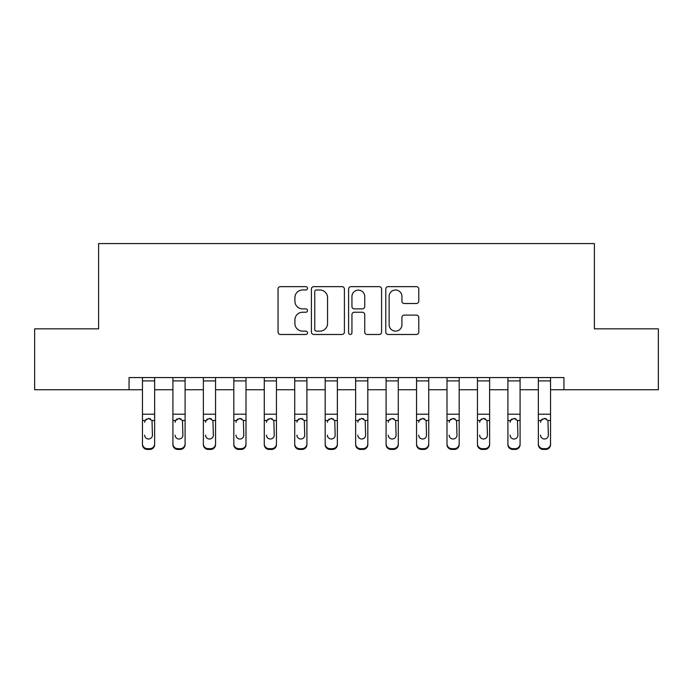 <?xml version="1.0" encoding="UTF-8"?>
<svg xmlns="http://www.w3.org/2000/svg" width="693" height="693" viewBox="0 0 693 693"><rect width="100%" height="100%" fill="white"/><g stroke="black" fill="none" stroke-linecap="round" stroke-linejoin="round"><path stroke-width="1.04" d="M307.519 288.323A1.672 1.672 0 0 0 305.847 286.651L280.44 286.651A2.391 2.391 0 0 0 278.049 289.042L278.049 332.086A2.391 2.391 0 0 0 280.44 334.476L305.847 334.476A1.672 1.672 0 0 0 307.519 332.805A1.672 1.672 0 0 0 305.847 331.133L302.555 331.133A7.649 7.649 0 0 1 294.906 323.475L294.906 319.889A7.649 7.649 0 0 1 302.555 312.24L305.847 312.24A1.672 1.672 0 0 0 307.519 310.568A1.672 1.672 0 0 0 305.847 308.887L302.555 308.887A7.649 7.649 0 0 1 294.906 301.238L294.906 297.652A7.649 7.649 0 0 1 302.555 289.995L305.847 289.995A1.672 1.672 0 0 0 307.519 288.323M416.389 303.508A2.391 2.391 0 0 0 418.78 301.117L418.78 289.042A2.391 2.391 0 0 0 416.389 286.651L388.167 286.651A2.391 2.391 0 0 0 385.776 289.042L385.776 332.086A2.391 2.391 0 0 0 388.167 334.476L416.389 334.476A2.391 2.391 0 0 0 418.78 332.086L418.78 317.498A2.391 2.391 0 0 0 416.389 315.107L404.314 315.107A2.391 2.391 0 0 0 401.923 317.498L401.923 324.731A6.393 6.393 0 0 1 395.521 331.133A6.393 6.393 0 0 1 389.128 324.731L389.128 296.396A6.393 6.393 0 0 1 395.521 289.995A6.393 6.393 0 0 1 401.923 296.396L401.923 301.117A2.391 2.391 0 0 0 404.314 303.508L416.389 303.508M129.054 389.743L34.65 389.743L34.65 328.837L98.605 328.837L98.605 243.564L594.395 243.564L594.395 328.837L658.35 328.837L658.35 389.743L563.946 389.743L563.946 377.564L129.054 377.564L129.054 389.743L142.455 389.743M344.404 289.042A2.391 2.391 0 0 0 342.013 286.651L313.799 286.651A2.391 2.391 0 0 0 311.408 289.042L311.408 332.086A2.391 2.391 0 0 0 313.799 334.476L342.013 334.476A2.391 2.391 0 0 0 344.404 332.086L344.404 289.042M350.987 286.651L379.201 286.651A2.391 2.391 0 0 1 381.592 289.042L381.592 332.086A2.391 2.391 0 0 1 379.201 334.476L367.125 334.476A2.391 2.391 0 0 1 364.735 332.086L364.735 314.631A2.391 2.391 0 0 0 362.344 312.24L354.331 312.24A2.391 2.391 0 0 0 351.94 314.631L351.94 332.805A1.672 1.672 0 0 1 350.268 334.476A1.672 1.672 0 0 1 348.596 332.805L348.596 289.042A2.391 2.391 0 0 1 350.987 286.651M154.643 389.743L172.912 389.743M185.092 389.743L203.37 389.743M215.549 389.743L233.818 389.743M245.998 389.743L264.276 389.743M276.455 389.743L294.724 389.743M306.912 389.743L325.182 389.743M337.361 389.743L355.639 389.743M367.818 389.743L386.088 389.743M398.276 389.743L416.545 389.743M428.724 389.743L447.002 389.743M459.182 389.743L477.451 389.743M489.63 389.743L507.908 389.743M520.088 389.743L538.357 389.743M550.545 389.743L563.946 389.743M316.424 289.995A1.672 1.672 0 0 0 314.752 291.675L314.752 329.452A1.672 1.672 0 0 0 316.424 331.133L319.897 331.133A7.649 7.649 0 0 0 327.546 323.475L327.546 297.652A7.649 7.649 0 0 0 319.897 289.995L316.424 289.995M364.735 296.517A6.393 6.393 0 0 0 358.342 290.116A6.393 6.393 0 0 0 351.94 296.517L351.94 306.497A2.391 2.391 0 0 0 354.331 308.887L362.344 308.887A2.391 2.391 0 0 0 364.735 306.497L364.735 296.517M142.455 421.275L142.455 443.841A4.877 4.834 0 0 0 147.332 448.674L149.766 448.674A4.877 4.834 0 0 0 154.643 443.841L154.643 444.603A4.877 4.834 180 0 1 149.766 449.436L149.766 448.674M144.646 435.897L144.646 435.135A3.898 3.863 180 0 0 148.545 439.007A3.898 3.863 180 0 0 152.443 435.135A3.898 3.863 180 0 1 148.545 439.007M146.518 418.962L145.08 420.504L144.646 422.306L145.08 420.504L148.545 418.39L152.018 420.504L152.443 435.135M150.58 418.962L148.545 418.39M154.643 377.564L154.643 443.841M142.455 377.564L142.455 444.603A4.877 4.834 180 0 0 147.332 449.436L149.766 449.436M172.912 421.275L172.912 443.841A4.877 4.834 0 0 0 177.78 448.674L180.223 448.674A4.877 4.834 0 0 0 185.092 443.841L185.092 444.603A4.877 4.834 180 0 1 180.223 449.436L180.223 448.674M175.104 435.897L175.104 435.135A3.898 3.863 180 0 0 179.002 439.007A3.898 3.863 180 0 0 182.9 435.135A3.898 3.863 180 0 1 179.002 439.007M176.966 418.962L175.537 420.504L175.104 422.306L175.537 420.504L179.002 418.39L182.467 420.504L182.9 435.135M181.038 418.962L179.002 418.39M203.37 421.275L203.37 443.841A4.877 4.834 0 0 0 208.238 448.674L210.672 448.674A4.877 4.834 0 0 0 215.549 443.841L215.549 444.603A4.877 4.834 180 0 1 210.672 449.436L210.672 448.674M205.561 435.897L205.561 435.135A3.898 3.863 180 0 0 209.459 439.007A3.898 3.863 180 0 0 213.357 435.135A3.898 3.863 180 0 1 209.459 439.007M207.424 418.962L205.994 420.504L205.561 422.306L205.994 420.504L209.459 418.39L212.924 420.504L213.357 435.135M211.486 418.962L209.459 418.39M233.818 421.275L233.818 443.841A4.877 4.834 0 0 0 238.695 448.674L241.129 448.674A4.877 4.834 0 0 0 245.998 443.841L245.998 444.603A4.877 4.834 180 0 1 241.129 449.436L241.129 448.674M236.01 435.897L236.01 435.135A3.898 3.863 180 0 0 239.908 439.007A3.898 3.863 180 0 0 243.806 435.135A3.898 3.863 180 0 1 239.908 439.007M237.881 418.962L236.443 420.504L236.01 422.306L236.443 420.504L239.908 418.39L243.373 420.504L243.806 435.135M241.944 418.962L239.908 418.39M185.092 377.564L185.092 443.841M172.912 377.564L172.912 444.603A4.877 4.834 180 0 0 177.78 449.436L180.223 449.436M215.549 377.564L215.549 443.841M203.37 377.564L203.37 444.603A4.877 4.834 180 0 0 208.238 449.436L210.672 449.436M245.998 377.564L245.998 443.841M233.818 377.564L233.818 444.603A4.877 4.834 180 0 0 238.695 449.436L241.129 449.436M264.276 421.275L264.276 443.841A4.877 4.834 0 0 0 269.144 448.674L271.587 448.674A4.877 4.834 0 0 0 276.455 443.841L276.455 444.603A4.877 4.834 180 0 1 271.587 449.436L271.587 448.674M266.467 435.897L266.467 435.135A3.898 3.863 180 0 0 270.365 439.007A3.898 3.863 180 0 0 274.263 435.135A3.898 3.863 180 0 1 270.365 439.007M268.33 418.962L266.9 420.504L266.467 422.306L266.9 420.504L270.365 418.39L273.83 420.504L274.263 435.135M272.401 418.962L270.365 418.39M276.455 377.564L276.455 443.841M264.276 377.564L264.276 444.603A4.877 4.834 180 0 0 269.144 449.436L271.587 449.436M294.724 421.275L294.724 443.841A4.877 4.834 0 0 0 299.601 448.674L302.035 448.674A4.877 4.834 0 0 0 306.912 443.841L306.912 444.603A4.877 4.834 180 0 1 302.035 449.436L302.035 448.674M296.925 435.897L296.925 435.135A3.898 3.863 180 0 0 300.823 439.007A3.898 3.863 180 0 0 304.721 435.135A3.898 3.863 180 0 1 300.823 439.007M298.787 418.962L297.349 420.504L296.925 422.306L297.349 420.504L300.823 418.39L304.288 420.504L304.721 435.135M302.85 418.962L300.823 418.39M325.182 421.275L325.182 443.841A4.877 4.834 0 0 0 330.059 448.674L332.493 448.674A4.877 4.834 0 0 0 337.361 443.841L337.361 444.603A4.877 4.834 180 0 1 332.493 449.436L332.493 448.674M327.373 435.897L327.373 435.135A3.898 3.863 180 0 0 331.271 439.007A3.898 3.863 180 0 0 335.169 435.135A3.898 3.863 180 0 1 331.271 439.007M329.236 418.962L327.806 420.504L327.373 422.306L327.806 420.504L331.271 418.39L334.736 420.504L335.169 435.135M333.307 418.962L331.271 418.39M355.639 421.275L355.639 443.841A4.877 4.834 0 0 0 360.507 448.674L362.941 448.674A4.877 4.834 0 0 0 367.818 443.841L367.818 444.603A4.877 4.834 180 0 1 362.941 449.436L362.941 448.674M357.831 435.897L357.831 435.135A3.898 3.863 180 0 0 361.729 439.007A3.898 3.863 180 0 0 365.627 435.135A3.898 3.863 180 0 1 361.729 439.007M359.693 418.962L358.264 420.504L357.831 422.306L358.264 420.504L361.729 418.39L365.194 420.504L365.627 435.135M363.764 418.962L361.729 418.39M386.088 421.275L386.088 443.841A4.877 4.834 0 0 0 390.965 448.674L393.399 448.674A4.877 4.834 0 0 0 398.276 443.841L398.276 444.603A4.877 4.834 180 0 1 393.399 449.436L393.399 448.674M388.279 435.897L388.279 435.135A3.898 3.863 180 0 0 392.177 439.007A3.898 3.863 180 0 0 396.075 435.135A3.898 3.863 180 0 1 392.177 439.007M390.15 418.962L388.712 420.504L388.279 422.306L388.712 420.504L392.177 418.39L395.651 420.504L396.075 435.135M394.213 418.962L392.177 418.39M416.545 421.275L416.545 443.841A4.877 4.834 0 0 0 421.413 448.674L423.856 448.674A4.877 4.834 0 0 0 428.724 443.841L428.724 444.603A4.877 4.834 180 0 1 423.856 449.436L423.856 448.674M418.737 435.897L418.737 435.135A3.898 3.863 180 0 0 422.635 439.007A3.898 3.863 180 0 0 426.533 435.135A3.898 3.863 180 0 1 422.635 439.007M420.599 418.962L419.17 420.504L418.737 422.306L419.17 420.504L422.635 418.39L426.1 420.504L426.533 435.135M424.67 418.962L422.635 418.39M306.912 377.564L306.912 443.841M294.724 377.564L294.724 444.603A4.877 4.834 180 0 0 299.601 449.436L302.035 449.436M337.361 377.564L337.361 443.841M325.182 377.564L325.182 444.603A4.877 4.834 180 0 0 330.059 449.436L332.493 449.436M367.818 377.564L367.818 443.841M355.639 377.564L355.639 444.603A4.877 4.834 180 0 0 360.507 449.436L362.941 449.436M398.276 377.564L398.276 443.841M386.088 377.564L386.088 444.603A4.877 4.834 180 0 0 390.965 449.436L393.399 449.436M428.724 377.564L428.724 443.841M416.545 377.564L416.545 444.603A4.877 4.834 180 0 0 421.413 449.436L423.856 449.436M447.002 421.275L447.002 443.841A4.877 4.834 0 0 0 451.871 448.674L454.305 448.674A4.877 4.834 0 0 0 459.182 443.841L459.182 444.603A4.877 4.834 180 0 1 454.305 449.436L454.305 448.674M449.194 435.897L449.194 435.135A3.898 3.863 180 0 0 453.092 439.007A3.898 3.863 180 0 0 456.99 435.135A3.898 3.863 180 0 1 453.092 439.007M451.056 418.962L449.627 420.504L449.194 422.306L449.627 420.504L453.092 418.39L456.557 420.504L456.99 435.135M455.119 418.962L453.092 418.39M459.182 377.564L459.182 443.841M447.002 377.564L447.002 444.603A4.877 4.834 180 0 0 451.871 449.436L454.305 449.436M477.451 421.275L477.451 443.841A4.877 4.834 0 0 0 482.328 448.674L484.762 448.674A4.877 4.834 0 0 0 489.63 443.841L489.63 444.603A4.877 4.834 180 0 1 484.762 449.436L484.762 448.674M479.643 435.897L479.643 435.135A3.898 3.863 180 0 0 483.541 439.007A3.898 3.863 180 0 0 487.439 435.135A3.898 3.863 180 0 1 483.541 439.007M481.514 418.962L480.076 420.504L479.643 422.306L480.076 420.504L483.541 418.39L487.006 420.504L487.439 435.135M485.576 418.962L483.541 418.39M489.63 377.564L489.63 443.841M477.451 377.564L477.451 444.603A4.877 4.834 180 0 0 482.328 449.436L484.762 449.436M507.908 421.275L507.908 443.841A4.877 4.834 0 0 0 512.777 448.674L515.22 448.674A4.877 4.834 0 0 0 520.088 443.841L520.088 444.603A4.877 4.834 180 0 1 515.22 449.436L515.22 448.674M510.1 435.897L510.1 435.135A3.898 3.863 180 0 0 513.998 439.007A3.898 3.863 180 0 0 517.896 435.135A3.898 3.863 180 0 1 513.998 439.007M511.962 418.962L510.533 420.504L510.1 422.306L510.533 420.504L513.998 418.39L517.463 420.504L517.896 435.135M516.034 418.962L513.998 418.39M520.088 377.564L520.088 443.841M507.908 377.564L507.908 444.603A4.877 4.834 180 0 0 512.777 449.436L515.22 449.436M538.357 421.275L538.357 443.841A4.877 4.834 0 0 0 543.234 448.674L545.668 448.674A4.877 4.834 0 0 0 550.545 443.841L550.545 444.603A4.877 4.834 180 0 1 545.668 449.436L545.668 448.674M540.557 435.897L540.557 435.135A3.898 3.863 180 0 0 544.455 439.007A3.898 3.863 180 0 0 548.354 435.135A3.898 3.863 180 0 1 544.455 439.007M542.42 418.962L540.982 420.504L540.557 422.306L540.982 420.504L544.455 418.39L547.92 420.504L548.354 435.135M546.482 418.962L544.455 418.39M550.545 377.564L550.545 443.841M538.357 377.564L538.357 444.603A4.877 4.834 180 0 0 543.234 449.436L545.668 449.436M152.018 420.504L154.643 420.504M142.455 420.504L145.08 420.504M142.455 414.206L154.643 414.206M142.455 380.907L154.643 380.907M147.332 448.674L147.332 449.436M182.467 420.504L185.092 420.504M172.912 420.504L175.537 420.504M172.912 414.206L185.092 414.206M172.912 380.907L185.092 380.907M177.78 448.674L177.78 449.436M212.924 420.504L215.549 420.504M203.37 420.504L205.994 420.504M203.37 414.206L215.549 414.206M203.37 380.907L215.549 380.907M208.238 448.674L208.238 449.436M243.373 420.504L245.998 420.504M233.818 420.504L236.443 420.504M233.818 414.206L245.998 414.206M233.818 380.907L245.998 380.907M238.695 448.674L238.695 449.436M273.83 420.504L276.455 420.504M264.276 420.504L266.9 420.504M264.276 414.206L276.455 414.206M264.276 380.907L276.455 380.907M269.144 448.674L269.144 449.436M304.288 420.504L306.912 420.504M294.724 420.504L297.349 420.504M294.724 414.206L306.912 414.206M294.724 380.907L306.912 380.907M299.601 448.674L299.601 449.436M334.736 420.504L337.361 420.504M325.182 420.504L327.806 420.504M325.182 414.206L337.361 414.206M325.182 380.907L337.361 380.907M330.059 448.674L330.059 449.436M365.194 420.504L367.818 420.504M355.639 420.504L358.264 420.504M355.639 414.206L367.818 414.206M355.639 380.907L367.818 380.907M360.507 448.674L360.507 449.436M395.651 420.504L398.276 420.504M386.088 420.504L388.712 420.504M386.088 414.206L398.276 414.206M386.088 380.907L398.276 380.907M390.965 448.674L390.965 449.436M426.1 420.504L428.724 420.504M416.545 420.504L419.17 420.504M416.545 414.206L428.724 414.206M416.545 380.907L428.724 380.907M421.413 448.674L421.413 449.436M456.557 420.504L459.182 420.504M447.002 420.504L449.627 420.504M447.002 414.206L459.182 414.206M447.002 380.907L459.182 380.907M451.871 448.674L451.871 449.436M487.006 420.504L489.63 420.504M477.451 420.504L480.076 420.504M477.451 414.206L489.63 414.206M477.451 380.907L489.63 380.907M482.328 448.674L482.328 449.436M517.463 420.504L520.088 420.504M507.908 420.504L510.533 420.504M507.908 414.206L520.088 414.206M507.908 380.907L520.088 380.907M512.777 448.674L512.777 449.436M547.92 420.504L550.545 420.504M538.357 420.504L540.982 420.504M538.357 414.206L550.545 414.206M538.357 380.907L550.545 380.907M543.234 448.674L543.234 449.436"/></g></svg>
